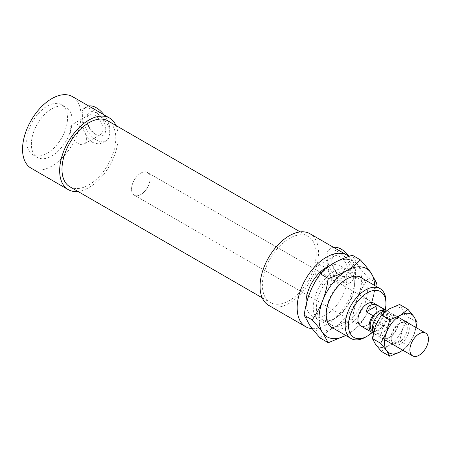 <?xml version="1.0" encoding="UTF-8"?>
<svg xmlns="http://www.w3.org/2000/svg" width="451" height="451" viewBox="0 0 451 451"><rect width="100%" height="100%" fill="white"/><g stroke="black" fill="none" stroke-linecap="round" stroke-linejoin="round"><path stroke-width="0.34" stroke-dasharray="2.25 1.69" d="M365.547 337.117A28.864 16.664 120 0 0 385.96 301.764M385.289 309.82A26.502 15.3 -60 0 1 372.188 332.511M306.077 304.949A28.864 16.664 120 0 0 311.962 315.942A28.864 16.664 120 0 0 334.208 308.213A28.864 16.664 120 0 0 346.808 279.163A28.864 16.664 120 0 0 340.826 265.949A28.864 16.664 120 0 0 329.399 265.898M360.659 325.876L134.28 195.182L360.659 325.876A13.118 7.577 120 0 0 370.767 322.364A13.118 7.577 120 0 0 376.495 309.155A13.118 7.577 120 0 0 373.778 303.151L147.404 172.457A13.118 7.577 120 0 0 134.28 180.028A13.118 7.577 120 0 0 134.28 195.182A13.118 7.577 120 0 0 144.393 191.664A13.118 7.577 120 0 0 150.121 178.461A13.118 7.577 120 0 0 147.404 172.457A13.118 7.577 120 0 0 134.28 180.028A13.118 7.577 120 0 0 134.28 195.182A13.118 7.577 120 0 0 144.393 191.664A13.118 7.577 120 0 0 150.121 178.461A13.118 7.577 120 0 0 147.404 172.457L373.778 303.151M105.771 129.29A13.383 7.729 -120 0 0 96.305 112.897A13.383 7.729 -120 0 0 86.846 118.359A13.383 7.729 -120 0 0 96.305 134.753A13.383 7.729 -120 0 0 105.771 129.29M102.986 129.29A11.416 6.59 -120 0 0 98.002 117.801A11.416 6.59 -120 0 0 89.208 114.74A11.416 6.59 -120 0 0 86.846 119.966A11.416 6.59 -120 0 0 94.919 133.947A11.416 6.59 -120 0 0 100.624 134.516A11.416 6.59 -120 0 0 102.986 129.29M86.383 138.874A11.416 6.59 -120 0 0 81.4 127.391A11.416 6.59 -120 0 0 72.6 124.329A11.416 6.59 -120 0 0 72.6 137.51A11.416 6.59 -120 0 0 84.016 144.1A11.416 6.59 -120 0 0 86.383 138.874M350.703 270.696A13.383 7.729 -120 0 0 341.238 254.308A13.383 7.729 -120 0 0 331.778 259.77A13.383 7.729 -120 0 0 341.238 276.164A13.383 7.729 -120 0 0 350.703 270.696M347.918 270.696A11.416 6.59 -120 0 0 342.935 259.212A11.416 6.59 -120 0 0 334.14 256.151A11.416 6.59 -120 0 0 331.778 261.377A11.416 6.59 -120 0 0 339.845 275.358A11.416 6.59 -120 0 0 345.556 275.922A11.416 6.59 -120 0 0 347.918 270.696M331.31 280.285A11.416 6.59 -120 0 0 326.332 268.796A11.416 6.59 -120 0 0 317.532 265.74A11.416 6.59 -120 0 0 317.532 278.921A11.416 6.59 -120 0 0 328.948 285.511A11.416 6.59 -120 0 0 331.31 280.285M348.995 256.371A19.681 11.365 60 0 1 355.157 273.272A19.681 11.365 60 0 1 351.081 282.281A19.681 11.365 60 0 1 341.238 281.306A19.681 11.365 60 0 1 328.384 263.959A19.681 11.365 60 0 1 331.4 248.191A19.681 11.365 60 0 1 333.616 247.39M337.252 283.606C341.255 285.663 345.145 285.635 348.911 283.532C352.581 281.345 354.509 278.013 354.695 273.537C354.717 260.413 332.596 246.505 329.23 249.442C327.635 250.435 326.845 253.107 326.857 257.47C326.885 266.045 329.709 279.406 337.252 283.606M103.933 114.785A19.681 11.365 60 0 1 110.224 131.861A19.681 11.365 60 0 1 106.148 140.87A19.681 11.365 60 0 1 96.305 139.895A19.681 11.365 60 0 1 83.452 122.554A19.681 11.365 60 0 1 86.468 106.78A19.681 11.365 60 0 1 88.684 105.979M92.32 142.2C96.322 144.252 100.212 144.23 103.978 142.121C107.648 139.934 109.576 136.602 109.762 132.126C109.785 119.008 87.669 105.094 84.298 108.031C82.702 109.024 81.913 111.696 81.93 116.059C81.952 124.639 84.777 137.995 92.32 142.2M67.549 117.931A28.864 16.664 120 0 0 61.567 104.717A28.864 16.664 120 0 0 32.703 121.387A28.864 16.664 120 0 0 32.703 154.716A28.864 16.664 120 0 0 54.949 146.981A28.864 16.664 120 0 0 67.549 117.931M72.188 120.609A28.864 16.664 120 0 0 66.207 107.394A28.864 16.664 120 0 0 37.343 124.064A28.864 16.664 120 0 0 37.343 157.393A28.864 16.664 120 0 0 59.588 149.659A28.864 16.664 120 0 0 72.188 120.609M31.108 168.189A41.329 23.864 120 0 0 62.96 157.117A41.329 23.864 120 0 0 81 115.524A41.329 23.864 120 0 0 72.442 96.604M77.927 191.433A41.329 23.864 120 0 0 118.111 136.946A41.329 23.864 120 0 0 115.98 125.525M69.86 186.77A38.047 21.969 120 0 0 99.181 176.578A38.047 21.969 120 0 0 115.789 138.288A38.047 21.969 120 0 0 107.913 120.868M316.19 253.986A38.047 21.969 120 0 0 308.309 236.566A38.047 21.969 120 0 0 270.262 258.536A38.047 21.969 120 0 0 270.262 302.474A38.047 21.969 120 0 0 299.582 292.276A38.047 21.969 120 0 0 316.19 253.986M268.621 305.316A41.329 23.864 120 0 0 300.467 294.238A41.329 23.864 120 0 0 318.507 252.645A41.329 23.864 120 0 0 309.95 233.725M312.25 328.644A41.329 23.864 120 0 0 355.619 274.073A41.329 23.864 120 0 0 348.882 256.41M373.36 332.393L374.95 331.474A11.546 6.664 120 0 0 381.749 327.55L383.919 326.298L377.425 322.55L366.291 328.976L372.785 332.725M372.577 330.944A11.546 6.664 120 0 0 374.95 331.474L381.749 327.55A11.546 6.664 120 0 0 386.513 316.23A11.546 6.664 120 0 0 384.122 310.942M377.425 322.55L366.291 328.976M381.749 310.406L374.95 314.336M383.919 326.298A13.118 7.577 120 0 0 387.629 315.587A13.118 7.577 120 0 0 386.265 310.778M389.856 318.158A11.546 6.664 120 0 0 387.465 312.87A11.546 6.664 120 0 0 375.92 319.539A11.546 6.664 120 0 0 375.92 332.872A11.546 6.664 120 0 0 384.816 329.777A11.546 6.664 120 0 0 389.856 318.158M373.428 332.517A13.118 7.577 120 0 0 375.131 334.23A13.118 7.577 120 0 0 385.239 330.718A13.118 7.577 120 0 0 390.966 317.515A13.118 7.577 120 0 0 388.249 311.506A13.118 7.577 120 0 0 386.095 310.897M309.713 325.216A39.361 22.725 -60 0 1 309.713 293.077A39.361 22.725 -60 0 1 333.819 263.091A39.361 22.725 -60 0 1 357.919 265.244A39.361 22.725 -60 0 1 357.919 297.384A39.361 22.725 -60 0 1 333.819 327.37A39.361 22.725 -60 0 1 309.713 325.216M320.233 338.081C324.258 333.836 328.785 330.267 333.819 327.37C338.831 324.466 345.015 321.851 352.372 319.528C353.55 311.235 355.399 303.856 357.919 297.384C360.422 290.906 363.934 284.48 368.444 278.109C363.934 273.103 360.422 268.813 357.919 265.244L352.372 255.249M345.754 335.454A39.361 22.725 120 0 0 346.808 334.868L345.765 335.459M375.914 286.205L370.908 304.882A39.361 22.725 120 0 0 374.618 285.455M370.908 304.882C368.405 311.359 364.898 317.786 360.388 324.156C356.363 328.401 351.836 331.975 346.808 334.868A39.361 22.725 120 0 0 370.908 304.882M368.444 278.109L376.461 282.738M351.656 296.826A29.129 16.817 120 0 0 354.413 283.341A29.129 16.817 120 0 0 333.819 271.446A29.129 16.817 120 0 0 313.219 307.125A29.129 16.817 120 0 0 333.819 319.015A29.129 16.817 120 0 0 351.656 296.826M351.865 297.615A26.897 15.531 -60 0 1 335.397 318.102A26.897 15.531 -60 0 1 321.952 319.438A26.897 15.531 -60 0 1 321.941 288.386A26.897 15.531 -60 0 1 348.837 272.844A26.897 15.531 -60 0 1 354.413 285.162A26.897 15.531 -60 0 1 351.865 297.615M363.19 278.859A29.129 16.817 -60 0 1 361.369 311.139A29.129 16.817 -60 0 1 334.326 328.852M328.756 300.349A26.897 15.531 120 0 0 326.208 312.802A26.897 15.531 120 0 0 331.784 325.115A26.897 15.531 120 0 0 361.702 303.292A26.897 15.531 120 0 0 358.675 278.521A26.897 15.531 120 0 0 345.229 279.857A26.897 15.531 120 0 0 328.756 300.349M352.372 319.528L360.388 324.156M398.16 323.006A11.478 6.63 120 0 0 395.781 317.746A11.478 6.63 120 0 0 384.297 324.376A11.478 6.63 120 0 0 384.303 337.636A11.478 6.63 120 0 0 390.042 337.066A11.478 6.63 120 0 0 398.16 323.006L398.16 321.935A12.791 7.385 -60 0 1 389.112 337.602A12.791 7.385 -60 0 1 380.069 332.376A12.791 7.385 -60 0 1 389.112 316.709A12.791 7.385 -60 0 1 398.16 321.935M407.298 328.277A11.478 6.63 120 0 0 404.919 323.023A11.478 6.63 120 0 0 400.178 323.085A11.478 6.63 120 0 0 391.062 337.652A11.478 6.63 120 0 0 391.124 338.774A11.478 6.63 120 0 0 393.441 342.907A11.478 6.63 120 0 0 402.286 339.834A11.478 6.63 120 0 0 407.298 328.277M381.416 351.436L389.112 345.37L399.625 340.922L402.771 328.373A22.308 12.876 -60 0 1 389.112 345.37A22.308 12.876 -60 0 1 375.452 344.147A22.308 12.876 -60 0 1 375.452 325.938A22.308 12.876 -60 0 1 389.112 308.941A22.308 12.876 -60 0 1 402.771 310.164A22.308 12.876 -60 0 1 402.771 328.373L408.736 317.453L402.771 310.164L399.625 304.498M391.197 338.808A12.791 7.385 -60 0 1 401.362 322.572A12.791 7.385 -60 0 1 409.282 328.796A12.791 7.385 -60 0 1 400.618 343.803A12.791 7.385 -60 0 1 391.271 340.054A12.791 7.385 -60 0 1 391.197 338.808M416.081 327.573L413.905 334.805A22.308 12.876 120 0 0 415.828 327.426M402.704 350.151A22.308 12.876 120 0 0 413.905 334.805L407.941 345.725L402.771 350.19M408.736 317.453L417.051 322.256M399.625 340.922L407.941 345.725M311.962 315.942L330.425 326.603M340.826 265.949L359.289 276.604M94.919 133.947L96.305 134.753M86.846 119.966L86.846 118.359M89.208 114.74L72.6 124.329M100.624 134.516L84.016 144.1M339.845 275.358L341.238 276.164M331.778 261.377L331.778 259.77M334.14 256.151L317.532 265.74M345.556 275.922L328.948 285.511M331.4 248.191L329.23 249.442M351.081 282.281L348.911 283.532M86.468 106.78L84.298 108.031M106.148 140.87L103.978 142.121M32.703 154.716L37.343 157.393M61.567 104.717L66.207 107.394M262.189 297.812L270.262 302.474M300.242 231.91L308.309 236.566M372.802 331.068L375.92 332.872M384.348 311.072L387.465 312.87M375.131 334.23L384.669 339.738M388.249 311.506L397.788 317.014M354.413 283.341L354.413 285.162M333.819 319.015L335.397 318.102M346.808 278.949L345.229 279.857M326.208 314.623L326.208 312.802M321.946 319.438L331.778 325.115M348.843 272.849L358.68 278.526M390.042 337.066L389.112 337.602M404.919 323.023L395.781 317.746M384.303 337.636L393.435 342.907M401.362 322.572L400.178 323.085M391.271 340.054L391.124 338.774"/><path stroke-width="0.68" d="M385.96 301.764A28.864 16.664 120 0 0 379.979 288.55A28.864 16.664 120 0 0 351.115 305.22A28.864 16.664 120 0 0 351.115 338.549A28.864 16.664 120 0 0 365.547 337.117L367.215 336.153A26.502 15.3 -60 0 1 348.476 325.334A26.502 15.3 -60 0 1 367.215 292.874A26.502 15.3 -60 0 1 385.96 303.692L385.96 301.764M385.96 303.692A26.502 15.3 -60 0 1 385.289 309.82M372.188 332.511A26.502 15.3 -60 0 1 367.215 336.153M329.399 265.898A28.864 16.664 120 0 0 306.077 304.949M386.265 310.778A13.118 7.577 120 0 0 384.912 309.578L373.778 303.151A13.118 7.577 120 0 0 360.659 310.728A13.118 7.577 120 0 0 360.659 325.876L371.787 332.302A13.118 7.577 120 0 0 372.785 332.725L373.36 332.393M333.616 247.39A19.681 11.365 60 0 1 348.995 256.371M88.684 105.979A19.681 11.365 60 0 1 103.933 114.785M115.98 125.525A41.329 23.864 120 0 0 109.548 118.027L72.442 96.604A41.329 23.864 120 0 0 31.108 120.462A41.329 23.864 120 0 0 31.108 168.189L68.219 189.612A41.329 23.864 120 0 0 77.927 191.433M109.548 118.027A41.329 23.864 120 0 0 68.219 141.89A41.329 23.864 120 0 0 68.219 189.612M300.242 231.91L107.913 120.868A38.047 21.969 120 0 0 69.86 142.837A38.047 21.969 120 0 0 69.86 186.77L262.189 297.812M348.882 256.41A41.329 23.864 120 0 0 347.061 255.153L309.95 233.725A41.329 23.864 120 0 0 268.621 257.589A41.329 23.864 120 0 0 268.621 305.316L305.733 326.738A41.329 23.864 120 0 0 312.25 328.644M347.061 255.153A41.329 23.864 120 0 0 305.727 279.017A41.329 23.864 120 0 0 305.733 326.738M366.291 311.838C367.548 305.445 371.263 303.303 377.425 305.406L383.919 309.155L381.749 310.406A11.546 6.664 120 0 0 374.95 314.336L372.785 315.587L366.291 311.838L377.425 305.406M384.912 309.578A13.118 7.577 120 0 0 383.919 309.155M384.348 311.072L384.122 310.942A11.546 6.664 120 0 0 381.749 310.406M372.785 315.587A13.118 7.577 120 0 0 371.787 332.302M374.95 314.336A11.546 6.664 120 0 0 372.577 330.944L372.802 331.068M386.095 310.897A13.118 7.577 120 0 0 375.204 318.953A13.118 7.577 120 0 0 373.428 332.517M428.45 339.152A13.118 7.577 120 0 0 425.733 333.148A13.118 7.577 120 0 0 412.614 340.725A13.118 7.577 120 0 0 412.614 355.873A13.118 7.577 120 0 0 422.722 352.355A13.118 7.577 120 0 0 428.45 339.152M360.388 259.877C364.898 264.889 368.405 269.174 370.908 272.742A39.361 22.725 120 0 0 346.808 270.589A39.361 22.725 120 0 0 322.702 300.575A39.361 22.725 120 0 0 322.702 332.714C320.199 329.145 316.692 324.861 312.182 319.849C316.692 313.479 320.199 307.058 322.702 300.575C325.222 294.108 327.071 286.729 328.249 278.43C335.606 276.108 341.79 273.498 346.808 270.589C351.836 267.697 356.363 264.123 360.388 259.877L352.372 255.249C345.015 257.572 338.831 260.188 333.819 263.091C328.785 265.989 324.258 269.557 320.233 273.802C315.723 280.172 312.216 286.599 309.713 293.077C307.193 299.549 305.344 306.928 304.166 315.221L309.713 325.216C312.216 328.785 315.723 333.075 320.233 338.081L328.249 342.709L322.702 332.714A39.361 22.725 120 0 0 345.754 335.454M345.765 335.459L328.249 342.709M374.618 285.455A39.361 22.725 120 0 0 370.908 272.742L376.461 282.738L375.914 286.205M320.233 273.802L328.249 278.43M304.166 315.221L312.182 319.849M334.326 328.852A29.129 16.817 -60 0 1 326.208 314.623A29.129 16.817 -60 0 1 328.971 301.138A29.129 16.817 -60 0 1 346.802 278.949A29.129 16.817 -60 0 1 363.19 278.859M380.627 343.284L386.586 332.364A22.308 12.876 120 0 0 386.586 350.574L380.627 343.284L372.312 338.481L375.452 344.147L381.416 351.436L389.732 356.239L386.586 350.574A22.308 12.876 120 0 0 400.246 351.797A22.308 12.876 120 0 0 402.704 350.151M389.732 319.815L400.246 315.373A22.308 12.876 120 0 0 386.586 332.364L389.732 319.815L381.416 315.012L375.452 325.938L372.312 338.481M400.246 315.373L407.941 309.301L413.905 316.591A22.308 12.876 120 0 0 400.246 315.373M415.828 327.426A22.308 12.876 120 0 0 413.905 316.591L417.051 322.256L416.081 327.573M402.771 350.19L400.246 351.797L389.732 356.239M407.941 309.301L399.625 304.498L389.112 308.941L381.416 315.012M330.425 326.603L351.115 338.549M359.289 276.604L379.979 288.55M384.669 339.738L412.614 355.873M397.788 317.014L425.733 333.148"/></g></svg>
